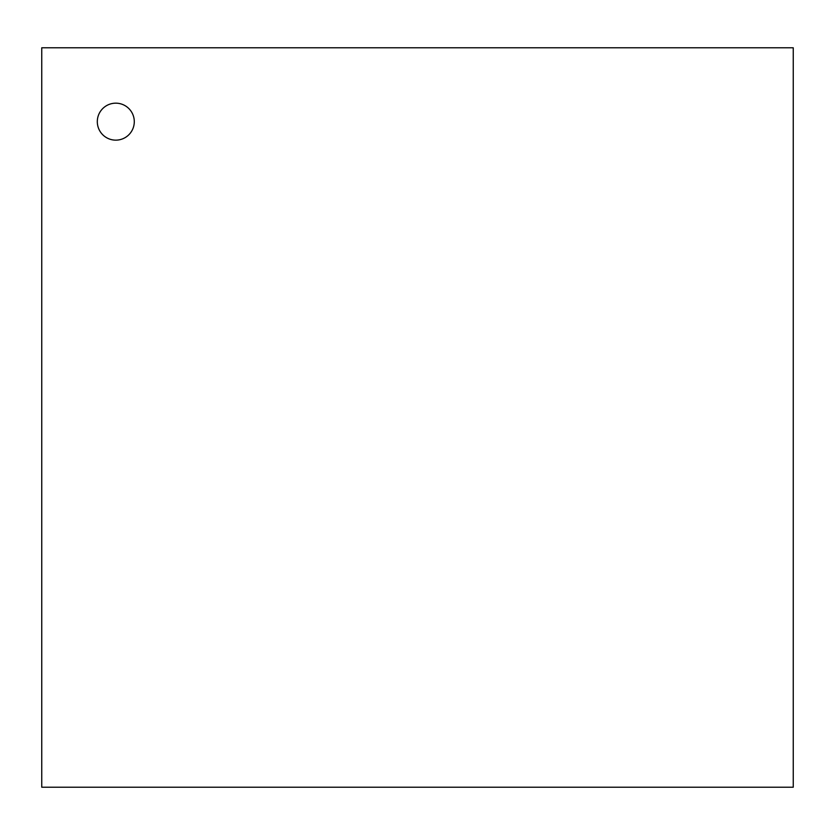 <?xml version="1.0" encoding="UTF-8"?>
<svg xmlns="http://www.w3.org/2000/svg" width="835" height="835" viewBox="0 0 835 835"><rect width="100%" height="100%" fill="white"/><g stroke="black" fill="none" stroke-linecap="round" stroke-linejoin="round"><path stroke-width="1.25" d="M97.309 121.659A18.485 18.485 0 0 0 125.041 137.671A18.485 18.485 0 0 0 125.041 105.648A18.485 18.485 0 0 0 97.309 121.659M41.75 787.217L793.25 787.217L793.25 47.783L41.75 47.783L41.75 787.217"/></g></svg>
